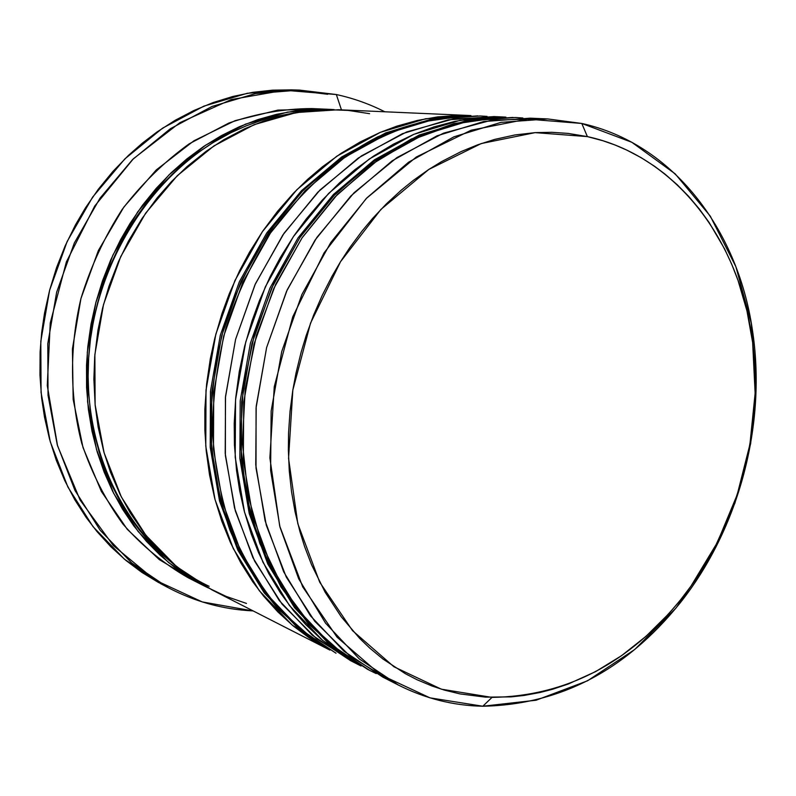 <?xml version="1.0" encoding="UTF-8"?>
<svg xmlns="http://www.w3.org/2000/svg" width="796" height="796" viewBox="0 0 796 796"><rect width="100%" height="100%" fill="white"/><g stroke="black" fill="none" stroke-linecap="round" stroke-linejoin="round"><path stroke-width="1.19" d="M499.311 117.48L456.247 123.708L413.482 139.23L372.548 163.847L334.987 196.96L302.261 237.556L275.715 284.272L256.431 335.405L245.198 389.025L242.412 443.074L248.093 495.5L261.884 544.394L283.087 588.065L310.729 625.119L343.643 654.501M341.514 653.417L308.629 624.074L281.008 587.08L259.824 543.489L246.044 494.674L240.362 442.337L243.138 388.388L254.352 334.877L273.595 283.844L300.102 237.218L332.778 196.692L370.299 163.648L411.184 139.081L453.889 123.589L496.913 117.37M513.072 117.42L466.944 120.723L420.666 134.803L376.11 159.508L335.206 194.184L299.803 237.656L271.595 288.182L251.914 343.653L241.676 401.602L241.278 459.481L250.621 514.743L269.098 565.09L295.664 608.562L328.977 643.636L367.463 669.277L328.32 643.218L294.57 607.736L267.784 563.996L249.228 513.579L239.855 458.436L240.213 400.826L250.392 343.205L269.973 288.072L298.092 237.805L333.454 194.473L374.468 159.787L419.333 134.972L466.177 120.763L515.49 117.519L469.312 120.843L422.984 134.942L378.369 159.697L337.405 194.443L301.963 237.994L273.705 288.63L253.994 344.2L243.725 402.269L243.327 460.247L252.67 515.609L271.157 566.046L297.754 609.587L331.096 644.71L369.623 670.371L376.269 673.615M376.229 673.595L367.463 669.277M464.148 115.918L421.78 121.957C393.433 130.365 366.041 143.36 339.603 160.961C314.161 181.04 291.217 204.91 270.759 232.571C252.133 262.023 237.228 293.724 226.034 327.654C217.218 362.319 212.721 397.214 212.532 432.347C214.84 467.003 221.288 499.898 231.875 531.032C244.641 560.633 260.7 586.911 280.043 609.855L312.47 638.651M310.45 637.626L278.053 608.87C258.73 585.956 242.69 559.717 229.935 530.166C219.358 499.092 212.91 466.247 210.592 431.651C210.781 396.577 215.268 361.752 224.064 327.146C240.183 276.162 266.64 229.984 300.709 192.881C324.589 169.936 350.22 151.27 377.593 136.902C405.492 125.171 433.591 118.146 461.869 115.808M477.779 115.868L432.387 119.072L386.896 132.743L343.166 156.742L303.077 190.443L268.441 232.671L240.88 281.774L221.696 335.673L211.786 392.03L211.537 448.337L220.83 502.157L239.089 551.25L265.277 593.707L298.092 628.034L336.012 653.217L297.505 627.656L264.282 592.95L237.885 550.255L219.557 501.102L210.234 447.392L210.452 391.324L220.303 335.275L239.397 281.665L266.869 232.8L301.485 190.692L341.673 156.991L385.702 132.892L431.701 119.102L480.296 115.977M336.012 653.217L300.102 629.049L267.257 594.672L241.039 552.145L222.771 502.973L213.467 449.063L213.726 392.647L223.656 336.191L242.87 282.192L270.471 232.999L305.166 190.682L345.315 156.921L389.095 132.872L434.626 119.171L480.078 115.967L487.062 116.395M209.119 586.304C135.211 551.379 83.789 461.431 88.426 362.329C92.943 263.297 154.106 168.603 234.452 131.002M482.804 706.231L491.988 697.405L441.362 689.187L393.96 666.779L352.529 630.661L319.703 582.194L297.813 523.688L288.56 458.367L292.829 390.1L310.53 323.146L340.539 261.695L380.856 209.477L428.795 169.458L481.262 143.549L535.121 132.633L587.388 136.604L581.796 123.46L527.32 119.102L471.132 130.216L416.328 157.001L366.22 198.552L324.072 252.879L292.709 316.907L274.262 386.717L269.884 457.889L279.685 525.967L302.709 586.871L337.126 637.248L380.488 674.71L429.999 697.853L482.804 706.231C453.461 705.664 425.323 698.599 398.398 685.067L359.364 658.988L325.584 623.198L298.669 578.742L279.993 527.161L270.62 470.476L271.157 411.054L281.734 351.514L301.903 294.51L330.748 242.561L366.876 197.886L408.567 162.225L453.909 136.832L500.953 122.365L547.767 118.942L581.796 123.46L631.835 142.285L675.217 173.876L710.291 216.134L735.882 266.7L751.285 323.126L756.2 382.926L750.658 443.661L734.987 502.963L709.803 558.503L675.993 608.064L634.72 649.506L587.498 680.819L536.126 700.221L482.804 706.231C559.966 704.699 625.626 670.421 679.754 603.408C739.305 528.663 767.135 423.173 752.22 328.778C737.315 228.591 672.182 143.429 581.796 123.46L587.388 136.604L568.145 133.41L551.767 132.305L535.111 132.633L514.962 134.952L494.714 139.399L477.899 144.733L461.272 151.519L441.591 161.608L428.785 169.458L413.184 180.503L401.065 190.334L386.488 203.766L372.637 218.403L362.1 230.989L349.743 247.646L340.549 261.675L331.982 276.321L322.231 295.356L313.644 315.067L306.221 335.415L301.177 352.011L296.022 373.055L292.829 390.1L290.023 411.502L288.56 432.865L288.351 449.909L289.276 470.973L291.525 491.63L295.077 511.858L299.883 531.459L304.609 546.603L311.604 564.862L325.086 592.125L341.235 616.771L359.702 638.422L369.752 648.093L382.936 659.008L405.353 673.705L417.094 679.754L432.129 686.062L444.447 690.112L460.128 693.933L485.56 697.147L511.271 696.878L524.076 695.455L540.046 692.5L552.693 689.227L568.264 684.023L595.597 671.625L621.616 655.625L646.024 636.312L668.55 613.965L680.122 600.413L691.008 586.075L717.375 542.454L737.186 494.794L749.902 444.566L755.135 393.284L752.648 342.489L746.947 310.838L738.041 280.451L731.753 264.312L724.499 248.74L709.127 222.492L699.326 209L688.669 196.373L677.207 184.722L664.939 174.055L654.601 166.294L641.078 157.638L626.87 150.136L615.089 145.031L602.98 140.763L587.388 136.604C674.172 155.389 737.016 237.138 751.404 333.733C765.822 424.736 738.937 526.644 681.495 598.692C629.258 663.267 566.095 696.172 491.988 697.405L482.804 706.231M390.647 680.888L350.041 656.153L314.669 621.178L286.252 577.03L266.312 525.28L256.014 468.068L256.073 407.89L266.62 347.534L287.217 289.824L316.858 237.447L354.041 192.761L396.915 157.588L443.412 133.201L491.44 120.236L538.952 118.753L530.196 118.166L483.719 121.529L437.074 135.808L392.12 160.852L350.827 196.005L315.067 240.074L286.55 291.306L266.62 347.534L256.212 406.268L255.755 464.904L265.118 520.873L283.684 571.827L310.43 615.786L343.971 651.218L382.737 677.068L398.398 685.067M355.792 663.217L316.37 638.551L282.092 604.164L254.601 561.1L235.327 510.893L225.387 455.571L225.427 397.512L235.586 339.355L255.436 283.744L284.043 233.228L319.982 190.005L361.513 155.847L406.676 131.937L453.451 118.942L499.908 116.932M252.64 610.88L252.64 610.88C223.188 609.457 195.04 601.716 168.185 587.667L131.728 563.001L100.177 530.245L74.953 490.386L57.262 444.795L48.029 395.204L47.8 343.603L56.675 292.142L74.336 242.989L99.998 198.224L132.504 159.638L170.384 128.713L211.985 106.485L255.586 93.55L299.465 90.087L336.34 94.535L284.351 90.227L231.228 99.57L179.896 122.674L133.42 158.732L94.744 206.015L66.396 261.874L50.248 322.977L47.282 385.562L57.551 445.78L80.127 500.117L113.34 545.578L154.902 579.966L202.244 601.915L252.64 610.88M341.464 109.878L336.34 94.535C353.334 98.246 369.493 103.997 384.826 111.788C369.493 103.997 353.334 98.246 336.34 94.535L341.464 109.878M196.025 581.518L159.299 559.628L127.251 529.29L101.381 491.46L83.013 447.551L73.152 399.343L72.416 348.917L80.943 298.54L98.376 250.521L123.897 207.02L156.255 169.946L193.896 140.812L235.059 120.674L277.904 110.097L320.649 109.171M504.962 117.062L494.017 116.584L448.277 119.828L402.428 133.688L358.309 158.016L317.843 192.164L282.859 234.959L254.999 284.719L235.586 339.345L225.527 396.428L225.208 453.461L234.531 507.947L252.879 557.618L279.257 600.532L312.301 635.208L350.479 660.6L360.578 665.755M361.046 665.993L322.669 640.452L289.455 605.527L262.959 562.265L244.531 512.166L235.198 457.202L235.556 399.642L245.735 342.021L265.317 286.878L293.396 236.631L328.629 193.418L369.374 158.941L413.761 134.375L459.879 120.385L505.858 117.102M470.068 115.529L338.618 109.748L296.341 112.534L254.222 124.634L213.945 145.907L177.209 175.767L145.648 213.179L120.703 256.69L103.52 304.5L94.873 354.558L95.112 404.716L104.107 452.825L121.33 496.923L145.877 535.3L176.543 566.603L211.935 589.876L329.454 649.864M329.912 650.103L292.122 625.009L259.397 590.821L233.278 548.563L215.069 499.719L205.786 446.178L206.005 390.179L215.855 334.141L234.939 280.53L262.372 231.706L296.868 189.717L336.798 156.205L380.369 132.335L425.691 118.743L470.943 115.569M328.718 109.321L311.813 108.574C284.033 108.674 256.352 113.51 228.76 123.082L189.179 143.837C164.185 161.877 141.847 183.747 122.166 209.447C104.455 236.959 90.714 266.66 80.943 298.54C69.411 347.175 69.779 397.254 81.769 443.382C91.759 473.172 105.49 500.077 122.962 524.096C142.235 546.026 163.926 563.886 188.045 577.677L203.418 585.528M207.915 587.756L203.846 585.747L168.633 562.603L138.116 531.499L113.689 493.391L96.545 449.631L87.57 401.89L87.311 352.13L95.868 302.48L112.923 255.068L137.688 211.915L169.05 174.821L205.557 145.2L245.606 124.106L287.485 112.107L329.544 109.351L334.051 109.609M327.644 94.266L290.938 89.849L247.287 93.281L203.925 106.117L162.563 128.166L124.912 158.842L92.625 197.109L67.143 241.516L49.611 290.271L40.805 341.325L41.064 392.527L50.267 441.75L67.879 487.003L92.983 526.594L124.375 559.14L160.653 583.667L168.185 587.667M158.782 582.662L141.897 572.394L125.887 560.404L110.833 546.723L96.943 531.499L86.306 517.649L74.804 499.779L64.784 480.635L56.317 460.357L49.541 439.143L44.496 417.084L41.661 398.269L39.959 375.244L40.108 351.961L41.671 332.529L44.526 313.117L49.641 290.142L56.556 267.625L65.212 245.765L75.52 224.8L85.331 208.074L98.406 189.14L112.863 171.498L128.514 155.359L142.385 143.121L156.941 132.017L175.09 120.345L193.945 110.485L213.258 102.515L232.91 96.465L252.76 92.336L272.59 90.157L291.664 89.868M207.945 587.776L190.334 578.145L174.752 567.448L160.026 555.111L146.345 541.24L133.798 525.887L122.494 509.161L112.594 491.212L104.137 472.098L97.251 452.058L91.988 431.153L88.416 409.642L86.585 387.652L86.515 365.344L87.809 346.718L90.993 324.38L95.898 302.351L102.525 280.749L110.783 259.785L120.614 239.656L129.957 223.586L142.404 205.398L156.155 188.433L171.041 172.881L186.931 158.862L203.726 146.424L221.208 135.728L239.297 126.763L257.775 119.629L276.55 114.326L295.415 110.883L314.261 109.291L334.101 109.609M294.202 112.913L273.744 116.903L261.317 120.415L245.974 125.947L230.86 132.743L213.189 142.514L198.97 151.966L185.239 162.603L172.165 174.314L159.787 187.07L148.165 200.831L137.419 215.457L127.579 230.93L118.713 247.148L109.48 267.406L102.983 284.918L97.619 302.808L93.44 320.997L90.446 339.434L88.664 357.921L88.117 376.389L88.784 394.776L90.654 412.865L93.719 430.626L98.933 451.372L104.515 468.008L111.191 484.028L120.544 502.246L129.41 516.514L139.201 529.907L149.817 542.305L161.21 553.688L174.881 565.22M369.573 113.679L348.23 110.415L326.41 109.609L307.475 110.903L285.346 114.773L263.347 121.181L244.82 128.683L223.746 139.748L206.393 151.121L187.08 166.553L171.588 181.468L157.15 197.886L141.887 218.701L128.445 241.148L118.554 261.446L108.992 286.192L102.604 308.042L97.938 330.32L94.714 356.618L93.878 379.125L95.152 405.184L98.147 427.034L103.828 451.82L110.465 472.157L120.226 494.724L130.186 512.803L143.559 532.325L156.354 547.529L172.732 563.389L187.816 575.249L206.502 586.99L226.114 596.393L246.471 603.428M324.101 647.009L309.734 638.243L293.316 626.014L277.864 611.915L263.595 596.105L252.66 581.637L240.81 562.862L230.492 542.673L221.766 521.171L214.771 498.604L209.557 475.053L206.204 450.805L204.861 430.168L204.851 409.253L206.612 384.07L210.303 358.877L214.83 338.111L221.965 313.614L229.298 293.674L239.656 270.58L249.566 252.083L262.829 231.039L277.505 211.368L293.475 193.199L307.614 179.379L322.489 166.752L341.066 153.339L360.349 141.877L380.17 132.415L396.925 126.126L417.273 120.465L437.631 116.903L457.899 115.43M355.145 662.849L337.703 651.994L321.196 639.198L305.694 624.512L293.714 610.92L280.51 593.02L268.75 573.558L258.551 552.643L251.297 534.176L244.233 511.032L239.715 490.933L236.511 470.317L234.442 445.024L234.213 423.562L235.735 397.692L239.248 371.762L244.68 346.111L252.014 320.907L259.536 300.39L270.142 276.64L280.291 257.605L293.853 235.944L306.261 218.97L322.38 200.005L339.603 182.781L354.777 169.787L373.732 155.986L393.373 144.195L413.562 134.464L434.049 126.872L454.775 121.4L475.461 118.087L492.615 116.962M522.863 117.987L515.49 117.519M530.196 118.166L547.767 118.942M290.938 89.849L299.465 90.087M679.754 603.408L681.495 598.692M752.22 328.778L751.404 333.733"/></g></svg>
